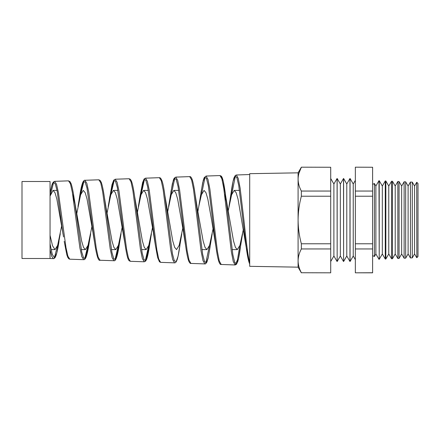 <?xml version="1.0" encoding="UTF-8"?>
<svg xmlns="http://www.w3.org/2000/svg" width="440" height="440" viewBox="0 0 440 440"><rect width="100%" height="100%" fill="white"/><g stroke="black" fill="none" stroke-linecap="round" stroke-linejoin="round"><path stroke-width="0.66" d="M374.407 256.498L375.881 253.946L375.881 186.054L374.407 183.502L374.407 256.498L372.614 255.596M50.05 258.5L22 258.5L22 181.5L50.05 181.5L50.05 258.5L53.394 258.615L51.722 256.267L50.05 249.596M61.622 226.061L57.651 245.333L55.022 249.601L52.536 245.773L50.05 235.279M91.911 226.628L88.038 245.316L85.404 249.601L83.507 247.352L81.609 240.939L75.477 206.278L72.628 194.002M62.898 233.464L57.145 190.982L55.38 184.19L53.609 182.182L51.832 185.229L50.05 192.973L50.05 196.091L53.081 190.399L54.967 192.654L56.854 199.073L63.558 236.962M122.194 227.189L118.415 245.333L115.786 249.601L113.889 247.346L111.986 240.922L105.094 202.318M76.764 213.653L80.63 194.761L83.276 190.399L85.162 192.654L87.049 199.073L93.836 237.353M152.482 227.744L148.797 245.333L146.168 249.601L144.271 247.352L142.373 240.939L134.602 196.218L142.186 253.181L144.073 259.842L145.954 260.491L149.715 244.294L150.546 238.271M107.052 213.092L110.825 194.761L113.471 190.399L115.352 192.649L117.238 199.062L124.894 243.397L117.332 187.413L115.434 181.032L113.531 180.626L109.72 197.126L108.972 202.439M182.771 228.299L179.179 245.322L176.55 249.601L174.653 247.346L172.75 240.933L164.83 195.179L172.414 253.715L174.301 260.739L176.187 261.608L178.068 256.196L181.808 233.756M137.341 212.531L141.026 194.744L143.66 190.399L145.552 192.654L147.439 199.078L154.385 238.167M213.059 228.85L209.556 245.339L206.932 249.601L205.029 247.346L203.132 240.922L195.998 201.152M167.629 211.981L171.215 194.755L173.855 190.399L175.742 192.654L177.628 199.067L184.663 238.568M243.348 229.394L239.943 245.328L237.314 249.601L235.417 247.352L233.519 240.939L227.381 206.239L224.587 194.161M211.602 220L215.936 246.593L208.373 185.818L206.476 178.343L204.578 177.238L202.681 182.677L198.776 206.509L201.416 194.744L204.05 190.399L205.937 192.649L207.823 199.067L211.602 220M228.201 210.876L231.611 194.739L234.245 190.399L236.132 192.654L238.024 199.073L246.279 247.681L238.722 185.345L236.825 177.474L234.922 176.121L233.019 181.517L230.076 200.849M197.912 211.426L198.776 206.509M231.682 194.507L235.439 175.813M249.7 174.526L236.341 174.994L238.238 178.371L240.13 188.106L243.914 220C245.85 238.299 247.764 255.904 249.7 262.411M50.578 194.315L53.653 182.171M68.535 180.857L54.632 181.34L56.529 184.234L58.421 192.599L65.995 247.654L67.887 256.157L69.779 259.188L83.688 259.677L81.796 256.608L79.904 247.99L72.331 192.274L70.439 183.794L68.535 180.857L69.988 181.594L70.967 183.37C72.05 186.263 73.112 191.24 74.151 198.292L81.73 252.043L83.617 258.005L85.498 258.236L89.26 242.248L90.668 233.739M80.729 194.453L83.952 181.11M98.83 179.795L84.92 180.285L86.818 183.266L88.71 191.862L96.278 248.407L98.17 257.142L100.056 260.249L113.977 260.733L112.09 257.587L110.198 248.749L102.625 191.505L100.727 182.809L98.83 179.795L100.183 180.439L101.217 182.259C102.289 185.13 103.34 190.119 104.368 197.214L111.953 252.615L113.845 258.929L115.731 259.358L119.488 243.265L121.05 233.739M110.891 194.552L114.252 180.048M129.124 178.739L115.203 179.223L117.095 182.276L118.993 191.103L126.561 249.145L128.453 258.11L130.345 261.305L144.265 261.789L142.379 258.566L140.487 249.491L132.913 190.773L131.021 181.836L129.124 178.739L130.372 179.278L131.373 180.923C132.479 183.728 133.551 188.826 134.602 196.218L134.602 196.218M141.075 194.59L144.546 178.992M179.949 245.333C179.058 251.691 178.156 256.377 177.243 259.38L176.363 261.536C175.725 262.531 175.126 262.971 174.559 262.851L172.667 259.545L170.781 250.25L163.202 190.009L161.31 180.851L159.412 177.678L145.486 178.167L147.384 181.302L149.276 190.344L156.844 249.887L158.736 259.083L160.628 262.361L174.554 262.851M171.27 194.596L174.845 177.931M189.701 176.622L175.769 177.111L177.667 180.329L179.559 189.607L187.132 250.657L189.024 260.073L190.911 263.423L204.847 263.906L202.956 260.513L201.064 250.976L193.496 189.282L191.604 179.883L189.701 176.622C190.394 176.391 191.114 177.073 191.857 178.668C192.957 181.412 194.024 186.555 195.058 194.101L202.642 254.254L204.529 261.635L206.415 262.735L208.296 257.4L212.19 233.756M201.471 194.563L205.139 176.869M219.995 175.566L206.052 176.049L207.955 179.355L209.847 188.881L217.415 251.378L219.307 261.041L221.199 264.478L235.136 264.963L233.25 261.498L231.358 251.746L223.784 188.507L221.892 178.899L219.995 175.566L221.161 176.049C221.986 176.946 223.163 178.184 225.297 193.083L232.876 254.76L234.762 262.515L236.649 263.846L238.535 258.55L242.572 233.761M57.409 246.065L54.406 257.802M87.841 245.922L84.684 258.858M118.25 245.839L114.961 259.919M148.649 245.795L145.239 260.975M209.402 245.817L205.794 263.093M239.767 245.867L237.457 259.936L235.136 264.963L236.434 264.346L237.743 261.602C238.645 258.621 239.536 253.902 240.411 247.445M298.089 260.843C298.155 264.88 299.244 268.846 301.356 272.74L330.715 272.822L301.356 272.74C299.244 268.829 298.155 264.869 298.089 260.843L298.089 220C298.15 228.019 299.239 235.95 301.356 243.788L301.356 248.952C299.244 252.857 298.155 256.822 298.089 260.843L298.089 267.163L249.7 266.321L249.7 173.679L298.089 172.838L301.356 167.178L330.715 167.261L301.356 167.178M414.552 186.054L412.286 182.132L412.286 257.868L414.552 253.946L414.552 186.054L416.702 182.325L416.84 257.67L416.702 182.325M408.106 186.054L405.675 181.841L405.675 258.159L408.106 253.946L408.106 186.054L410.416 182.05L410.416 257.95L412.286 257.868M401.66 186.054L399.064 181.555L399.064 258.445L401.66 253.946L401.66 186.054L404.129 181.775L404.129 258.225L405.675 258.159M395.214 186.054L392.452 181.264L392.452 258.737L395.214 253.946L395.214 186.054L397.843 181.5L397.843 258.5L399.064 258.445M388.768 186.054L385.841 180.978L385.841 259.023L388.768 253.946L388.768 186.054L391.556 181.225L391.556 258.775L392.452 258.737M382.327 186.054L379.225 180.686L379.225 259.314L382.327 253.946L382.327 186.054L385.27 180.95L385.27 259.05L385.841 259.023M379.225 259.314L378.983 180.681L375.881 186.054M353.232 255.998L350.053 261.503L350.053 178.497L353.232 184.003L353.232 255.998L355.35 259.666M346.786 184.003L346.786 255.998L349.965 261.503L349.965 178.497L346.786 184.003L343.607 178.497L343.607 261.503L343.519 178.497L340.34 184.003L340.34 255.998L343.519 261.503M340.34 184.003L337.161 178.497L337.161 261.503L337.073 178.497L333.894 184.003L333.894 255.998L337.073 261.503M416.84 182.331L418 183.497L418 256.504L416.84 257.67M372.614 167.261L355.35 167.178L372.614 167.261L372.614 272.822L355.35 272.822L372.614 272.74M301.356 248.952L330.715 248.952L330.715 196.213L301.356 196.213L301.356 191.048L330.715 191.048L330.715 167.261M330.715 196.213L330.715 191.048M301.356 243.788L330.715 243.788M330.715 272.74L330.715 248.952M301.356 196.213C299.25 203.968 298.161 211.893 298.089 220L298.089 179.157C298.155 183.189 299.244 187.154 301.356 191.048M298.909 173.333L301.356 167.261C299.244 171.171 298.155 175.131 298.089 179.157L298.089 179.086M372.614 196.213L355.35 196.213L355.35 191.048L372.614 191.048M372.614 248.952L355.35 248.952L355.35 243.788L372.614 243.788M355.35 248.952L355.35 272.74M355.35 196.213L355.35 243.788M355.35 167.261L355.35 191.048M298.089 179.157L298.089 172.838M249.7 263.879L246.279 247.687C247.379 256.014 248.518 261.459 249.7 264.022M183.678 233.492L185.592 245.526L178.068 186.56L176.181 179.333L174.284 178.294L172.392 183.607L168.581 206.514M160.628 262.361L159.462 261.795L157.636 257.532L155.249 244.508L147.675 186.852L145.778 180.114L143.875 179.498L140.069 196.07L138.386 206.525M100.056 260.249C98.346 261.294 96.509 255.343 94.55 242.385L86.977 187.952L85.08 181.935L83.177 181.77L79.365 198.204L77.99 206.558M50.05 243.821L52.3 254.474L54.544 257.769L56.788 253.028L60.286 233.728M220.935 176.374L223.113 180.769L227.381 206.239M374.407 183.502L372.614 184.404M51.101 249.601L55.022 249.601M81.23 249.601L85.404 249.601M111.37 249.601L115.786 249.601M141.526 249.601L146.168 249.601M201.861 249.601L206.932 249.601M232.045 249.601L237.314 249.601M113.471 190.399L117.904 190.399M143.66 190.399L148.324 190.399M173.855 190.399L178.734 190.399M234.245 190.399L239.525 190.399M353.232 184.003L355.35 180.334M333.894 184.003L330.715 178.497M385.841 180.978L385.27 180.95M392.452 181.264L391.556 181.225M399.064 181.555L397.843 181.5M405.675 181.841L404.129 181.775M412.286 182.132L410.416 182.05M298.089 267.163L301.356 272.822M333.894 255.998L330.715 261.503M340.34 255.998L337.161 261.503M346.786 255.998L343.607 261.503M375.881 253.946L378.983 259.32M382.327 253.946L385.27 259.05M388.768 253.946L391.556 258.775M395.214 253.946L397.843 258.5M401.66 253.946L404.129 258.225M408.106 253.946L410.416 257.95M414.552 253.946L416.702 257.675M228.976 206.498L231.11 192.858M153.483 233.475L155.243 244.459M108.191 206.542L112.008 184.668L113.68 180.213L115.203 179.223M93.093 233.459L94.545 242.347M75.477 206.278L74.151 198.297M105.859 206.261L104.374 197.252M151.426 233.745L149.715 244.294C148.709 251.427 147.68 256.427 146.63 259.298L145.656 261.096L144.265 261.789M196.999 206.25L195.063 194.134M53.081 190.399L57.03 190.399M236.341 174.994L235.296 175.456L233.976 177.909C233.007 180.884 232.056 185.856 231.115 192.825M221.199 264.478C219.368 265.111 217.613 259.149 215.936 246.604L215.924 246.538M206.052 176.049L204.166 177.744L203.247 180.351L200.965 192.533M190.911 263.423C190.416 263.681 189.734 262.999 188.854 261.371C187.743 258.577 186.654 253.292 185.592 245.526L185.592 245.526M175.769 177.111L174.202 178.195L173.377 180.015L170.841 192.126M145.486 178.167L144.111 178.965L142.588 182.611L140.069 196.07M130.345 261.305L129.228 260.799C128.304 259.936 127.006 257.686 124.894 243.397L124.894 243.397M84.92 180.285C84.562 179.955 83.913 180.521 82.962 181.995C81.725 184.718 80.526 190.119 79.365 198.204M69.779 259.188L68.865 258.863L67.782 257.422L66.814 254.76L64.196 241.335M54.632 181.34L53.284 182.083L52.228 184.047L50.05 192.973M53.394 258.615C53.873 258.786 54.478 258.368 55.215 257.367L56.029 255.574C57.046 252.61 58.042 247.852 59.021 241.296M83.688 259.677C84.43 259.809 85.189 259.089 85.96 257.505C87.087 254.694 88.187 249.612 89.26 242.248M113.977 260.733C115.868 261.399 117.706 255.58 119.488 243.265M159.412 177.678C161.502 177.48 163.312 183.31 164.83 195.179L164.83 195.179M204.847 263.906C205.211 264.259 205.904 263.626 206.932 262.009L208.126 258.159L210.172 246.433"/></g></svg>
